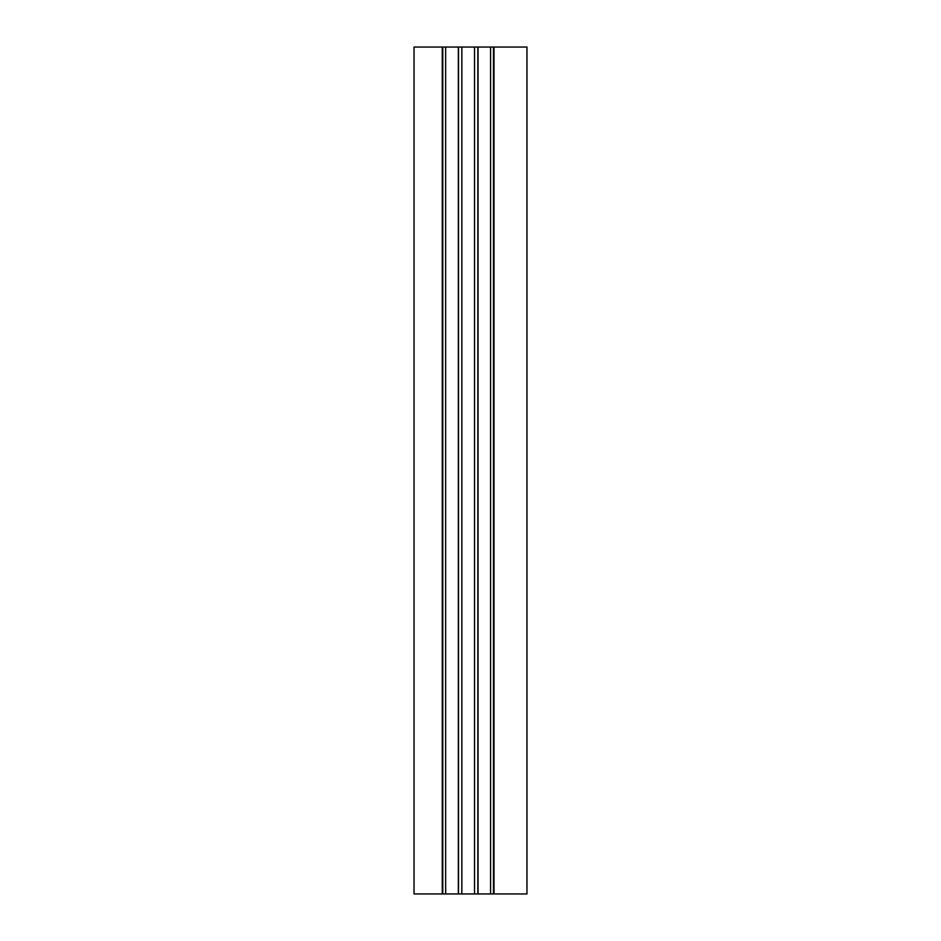 <?xml version="1.0" encoding="UTF-8"?>
<svg xmlns="http://www.w3.org/2000/svg" width="941" height="941" viewBox="0 0 941 941"><rect width="100%" height="100%" fill="white"/><g stroke="black" fill="none" stroke-linecap="round" stroke-linejoin="round"><path stroke-width="1.41" d="M494.013 893.95L494.013 47.05L526.96 47.05L526.96 893.95L442.799 893.95L442.799 47.05L414.04 47.05L414.04 893.95L442.27 893.95L442.27 47.05M494.013 47.05L442.799 47.05M493.484 893.95L493.484 47.05M490.579 893.95L490.579 47.05M478.04 893.95L478.04 47.05M477.863 893.95L477.863 47.05M474.523 893.95L474.523 47.05M461.843 893.95L461.843 47.05M458.514 893.95L458.514 47.05M458.338 893.95L458.338 47.05M445.658 893.95L445.658 47.05"/></g></svg>
